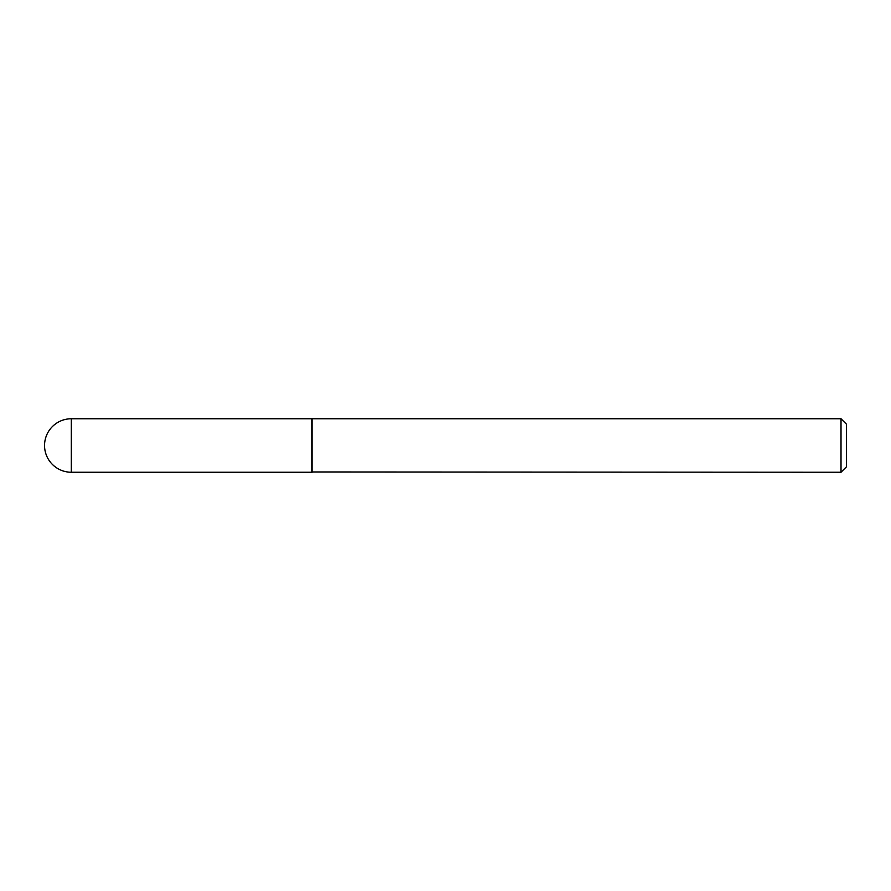 <?xml version="1.0" encoding="UTF-8"?>
<svg xmlns="http://www.w3.org/2000/svg" width="891" height="891" viewBox="0 0 891 891"><rect width="100%" height="100%" fill="white"/><g stroke="black" fill="none" stroke-linecap="round" stroke-linejoin="round"><path stroke-width="1.34" d="M71.291 418.759L311.861 418.759L311.861 472.241L71.291 472.241A26.741 26.741 0 0 1 44.55 445.5A26.741 26.741 0 0 1 71.291 418.759L71.291 472.241M311.861 471.963L841.015 472.241L841.015 418.759L312.128 418.759L312.128 472.241M841.015 418.759L846.45 424.194L846.45 466.806L841.015 472.241"/></g></svg>
